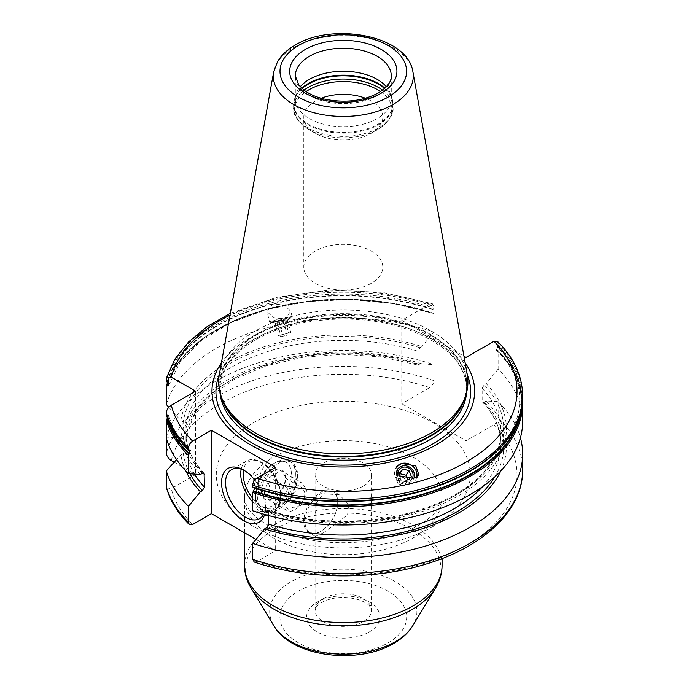 <?xml version="1.0" encoding="UTF-8"?>
<svg xmlns="http://www.w3.org/2000/svg" width="689" height="689" viewBox="0 0 689 689"><rect width="100%" height="100%" fill="white"/><g stroke="black" fill="none" stroke-linecap="round" stroke-linejoin="round"><path stroke-width="0.52" stroke-dasharray="3.44 2.58" d="M371.233 283.325A39.514 22.815 180 0 1 328.179 288.269A39.514 22.815 180 0 1 303.789 267.194A39.514 22.815 180 0 1 315.355 251.063A39.514 22.815 0 0 1 358.418 246.119A39.514 22.815 0 0 1 382.808 267.194A39.514 22.815 0 0 1 371.233 283.325M377.718 129.558A48.678 28.103 0 0 0 377.718 129.549L371.242 133.296A39.514 22.815 180 0 1 315.355 133.296L308.87 129.549A48.678 28.103 180 0 0 377.718 129.558L371.233 133.296A39.514 22.815 0 0 0 371.242 133.296A39.514 22.815 0 0 0 382.808 117.164A39.514 22.815 0 0 0 365.437 98.269M321.16 98.269A39.514 22.815 0 0 0 315.355 101.033A39.514 22.815 180 0 0 303.789 117.164L303.789 267.194M315.355 133.296A39.514 22.815 180 0 1 303.789 117.164M295.314 98.966L295.314 75.919A47.98 27.698 0 0 0 324.932 101.516A47.98 27.698 0 0 0 377.227 95.513A47.98 27.698 0 0 0 391.274 75.919L391.274 98.966A47.98 27.698 0 0 1 377.227 118.551A47.98 27.698 180 0 1 324.932 124.563A47.98 27.698 180 0 1 295.314 98.966A47.98 27.698 180 0 1 296.184 93.721A47.98 27.698 180 0 1 300.223 86.762M391.274 98.966A47.98 27.698 0 0 0 390.405 93.721A47.98 27.698 0 0 0 386.374 86.762M219.335 374.532A124.631 71.957 180 0 1 255.171 331.073A124.631 71.957 0 0 1 384.979 314.141A124.631 71.957 0 0 1 467.263 374.532M230.324 313.314L276.582 297.372L328.799 290.181L382.317 292.351L432.339 303.703L429.721 304.168L401.773 320.307L463.973 356.222M465.178 362.905A131.341 75.833 0 0 0 454.301 350.641M413.503 327.086A131.341 75.833 0 0 0 250.426 337.55A131.341 75.833 180 0 0 221.419 362.905M401.773 320.307L401.773 403.728L466.031 440.831L466.031 357.41M168.805 407.268L180.854 420.557A163.121 94.178 180 0 1 421.944 346.576L419.98 347.704L417.896 351.209L417.896 363.887L418.671 365.239L421.944 363.852L433.855 364.636L433.855 380.595C433.622 383.523 432.244 385.857 429.721 387.588L401.773 403.728M174.171 462.207L195.616 474.592L171.294 488.63A173.714 100.293 0 0 0 192.61 524.493M254.258 562.06L256.868 561.587L275.643 550.752L256.007 539.409M500.705 471.061A163.121 94.178 0 0 0 486.201 400.955L498.113 401.739L498.113 417.698C497.88 420.626 496.502 422.96 493.987 424.691L466.031 440.831M363.258 486.115A28.223 16.295 180 0 1 332.494 489.646A28.223 16.295 180 0 1 315.071 474.592A28.223 16.295 180 0 1 323.339 463.068A28.223 16.295 180 0 1 354.094 459.537A28.223 16.295 180 0 1 371.517 474.592A28.223 16.295 180 0 1 363.258 486.115M168.762 385.272L180.191 361.863L201.24 340.547L230.746 322.676L266.944 309.387L307.673 301.506L350.512 299.508L392.928 303.504L432.95 313.288C431.435 312.987 431.435 311.816 432.95 309.774L433.855 308.25A179.355 103.548 0 0 0 166.342 380.733M168.211 383.248A178.115 102.833 0 0 1 432.95 313.288L433.278 313.211A178.572 103.1 0 0 0 167.918 382.86M166.342 386.245A179.355 103.548 180 0 1 433.855 313.762L433.278 313.211L433.855 313.762L433.855 332.038L421.944 346.576M432.339 303.703L433.855 306.398L433.855 308.25M189.053 450.46A178.572 103.1 180 0 1 167.031 415.019L168.762 415.501L167.513 418.344M254.741 488.122L253.319 487.562A178.572 103.1 180 0 0 469.562 471.414A178.572 103.1 180 0 0 497.536 346.567L496.356 350.184L498.113 350.856L498.113 369.14A179.355 103.548 180 0 1 522.658 421.418M497.355 341.262L498.113 343.492L497.536 346.567M167.031 415.019L166.342 414.537M166.342 404.521A179.355 103.548 180 0 1 433.855 332.038M521.323 410.334A178.572 103.1 0 0 0 497.536 350.313L498.113 350.856A179.355 103.548 180 0 1 522.658 403.143M421.944 363.852A163.121 94.178 0 0 0 180.854 437.834L166.342 437.119L166.342 438.325L180.854 437.601L183.317 436.18L185.952 436.757L185.97 449.633L183.317 453.457L180.854 454.886L176.565 459.58M166.471 487.846L171.294 488.63M195.616 391.171L195.616 474.592M486.201 400.955L484.238 402.092L482.507 402.066L482.154 400.989L482.154 388.312L484.238 384.806L486.201 383.67A163.121 94.178 180 0 1 458.641 495.667A163.121 94.178 180 0 1 264.654 511.582L252.742 510.807M498.113 369.14L486.201 383.67M272.181 322.874A9.31 0.448 166 0 1 277.96 320.962A9.31 0.448 -14 0 1 290.198 318.37A9.31 0.448 -14 0 1 284.402 320.221A9.31 0.448 166 0 1 272.181 322.874L269.675 322.116A11.575 0.56 166 0 0 284.858 318.818L290.792 311.325L284.264 304.96L272.922 304.03L266.988 311.523L273.516 317.887L284.858 318.818A11.575 0.56 -14 0 0 292.05 316.518A11.575 0.56 -14 0 0 292.076 316.466A11.575 0.56 -14 0 0 276.849 319.73A11.575 0.56 166 0 0 269.623 322.082L266.988 311.523M264.654 511.582L267.926 510.204L268.701 511.548L268.701 515.596M275.643 467.331L275.643 550.752M200.387 474.48A163.121 94.178 180 0 1 180.854 437.601M180.854 420.557L183.317 421.978L185.97 425.811L185.952 438.678L193.092 416.931L209.594 396.623L234.57 379.139L266.436 365.704L303.177 357.221L342.45 354.249L381.775 356.98L418.671 365.239M180.854 437.834L183.317 439.263L185.952 438.678M498.113 401.739A179.355 103.548 180 0 1 520.419 437.722M166.342 437.119A179.355 103.548 180 0 1 433.855 364.636M185.892 471.061A163.121 94.178 180 0 1 180.854 454.886M254.749 480.044A31.048 17.923 60 0 1 265.463 508.008A31.048 17.923 60 0 1 264.619 514.476M263.672 514.209A28.223 16.295 -120 0 0 265.463 505.7A28.223 16.295 -120 0 0 245.508 471.13L243.51 469.984L245.508 471.13A28.223 16.295 60 0 0 244.535 470.596M253.94 481.215A11.291 6.52 60 0 0 261.872 493.944A11.291 6.52 -120 0 0 269.855 489.336A11.291 6.52 -120 0 0 261.872 475.513A11.291 6.52 60 0 0 253.948 479.053M416.767 476.986A11.575 10.387 -146.7 0 1 415.415 480.259A11.575 10.387 -146.7 0 1 409.748 484.281A11.575 10.387 33.3 0 1 397.165 479.992A11.575 10.387 33.3 0 1 396.072 467.547A11.575 10.387 33.3 0 1 396.33 467.176M396.433 472.585A9.31 8.354 33.3 0 0 408.637 482.756A9.31 8.354 -146.7 0 0 413.865 478.252M412.082 478.64A7.906 7.088 -146.7 0 1 408.146 481.49A7.906 7.088 -146.7 0 1 397.786 474.376M399.465 475.806L401.093 479.217L407.337 480.758L409.214 478.829M401.093 479.217L398.061 483.824L395.805 477.977L399.086 474.471M398.836 473.369L395.805 477.977M404.073 478.011A3.583 3.221 -146.7 0 1 402.876 483.359A3.583 3.221 -146.7 0 1 400.395 476.934A3.583 3.221 -146.7 0 1 401.136 476.822M407.173 478.674L408.293 481.068L404.305 485.366L398.061 483.824M411.324 476.461L408.293 481.068M407.337 480.758L404.305 485.366M283.92 320.273L273.524 322.521L285.642 319.153L288.846 318.688L283.92 320.273M281.491 336.568L288.424 334.828L281.491 336.568L278.304 335.552L290.792 332.537L278.304 335.552L275.273 323.434L287.761 320.428L279.26 322.194L275.273 323.434L275.936 323.959L273.524 322.521M277.529 323.175L280.561 335.293M288.846 318.688L287.554 320.833L290.792 332.537L288.424 334.828M279.26 322.194L282.292 334.303M285.504 320.686L288.536 332.796M283.773 321.668L286.805 333.786M323.339 532.89L315.355 536.395L315.071 535.697L315.071 513.96L316.707 502.445L323.339 493.72L339.341 494.84L348.625 504.391L347.583 514.924L323.339 532.89M273.447 512.383L287.52 499.697L294.306 488.57L297.596 474.265L291.525 458.624L278.21 454.731L273.438 456.6L268.994 460.054C257.497 470.613 253.319 498.225 257.057 508.568C260.545 516.182 266.006 517.456 273.447 512.383L277.641 509.963A28.223 16.295 -60 0 1 263.525 511.359A28.223 16.295 -60 0 1 257.686 498.44A28.223 16.295 -60 0 1 277.641 463.878A28.223 16.295 -60 0 1 291.748 462.474A28.223 16.295 -60 0 1 297.596 475.401A28.223 16.295 -60 0 1 277.641 509.963M295.4 474.127A28.223 16.295 120 0 0 289.552 461.208A28.223 16.295 120 0 0 275.445 462.612A28.223 16.295 120 0 0 255.49 497.174A28.223 16.295 120 0 0 261.329 510.093A28.223 16.295 120 0 0 283.084 502.531A28.223 16.295 120 0 0 295.4 474.127M255.49 497.174L255.49 494.874A25.398 14.667 120 0 0 273.447 505.244A25.398 14.667 120 0 0 291.413 474.127A25.398 14.667 120 0 0 273.447 463.757A25.398 14.667 120 0 0 255.49 494.874M261.476 491.412A16.932 9.775 120 0 0 273.447 498.328A16.932 9.775 120 0 0 285.418 477.589A16.932 9.775 120 0 0 273.447 470.673A16.932 9.775 120 0 0 261.476 491.412M279.665 492.954L275.445 497.174L268.142 499.611C268.279 498.069 266.359 495.331 262.38 491.412C266.359 487.657 268.279 482.705 268.142 476.564C274.041 475.539 277.882 473.317 279.665 469.915C283.644 473.834 285.565 476.564 285.418 478.106C285.565 484.246 283.644 489.199 279.665 492.954L300.766 505.14C298.104 508.043 294.263 510.265 289.242 511.789C288.502 509.739 286.581 507.009 283.48 503.599C286.59 499.327 288.51 494.375 289.242 488.751C294.272 487.209 298.113 484.996 300.766 482.093C303.866 485.512 305.787 488.243 306.527 490.292C305.787 495.934 303.866 500.877 300.766 505.14M285.418 477.589L285.418 478.106L306.527 490.292M268.142 499.611L289.242 511.789M304.771 494.073A10.43 6.02 -60 0 1 297.398 506.846A10.43 6.02 -60 0 1 290.026 502.582A10.43 6.02 -60 0 1 297.398 489.81A10.43 6.02 -60 0 1 304.771 494.073M279.665 469.915L300.766 482.093M268.142 476.564L289.242 488.751M262.38 491.412L283.48 503.599M320.747 492.222A23.986 13.849 -60 0 1 332.744 491.033A23.986 13.849 -60 0 1 337.713 502.014A23.986 13.849 -60 0 1 320.747 531.391L320.747 531.391A23.986 13.849 -60 0 1 308.75 532.58A23.986 13.849 -60 0 1 303.78 521.599A23.986 13.849 -60 0 1 320.747 492.222M337.713 502.703A23.142 13.358 120 0 0 321.341 493.255A23.142 13.358 120 0 0 304.977 521.599A23.142 13.358 120 0 0 321.341 531.047A23.142 13.358 120 0 0 337.713 502.703L337.713 502.014M380.561 91.594A48.678 28.103 0 0 1 377.718 129.549C388.932 121.695 394.013 114.417 392.971 107.725A49.677 28.68 0 0 1 378.425 127.999A49.677 28.68 180 0 1 324.286 134.217A49.677 28.68 180 0 1 293.626 107.725C292.592 114.434 297.682 121.712 308.87 129.549A48.678 28.103 180 0 1 306.037 91.594M384.565 88.528A49.677 28.68 0 0 1 392.971 104.495L391.955 98.355A49.556 28.611 0 0 1 378.339 124.011A49.556 28.611 180 0 1 320.058 129.05A49.556 28.611 180 0 1 294.634 98.355L293.626 104.495A49.677 28.68 180 0 0 324.286 130.988A49.677 28.68 180 0 0 378.425 124.769A49.677 28.68 0 0 0 392.971 104.495L392.971 107.725A49.677 28.68 0 0 0 382.576 90.164M302.032 88.528A49.677 28.68 180 0 0 293.626 104.495L293.626 107.725A49.677 28.68 180 0 1 304.021 90.164M390.405 93.721L391.955 98.355A49.556 28.611 0 0 0 384.901 88.226M296.184 93.721L294.634 98.355A49.556 28.611 180 0 1 301.696 88.226M412.918 71.88A69.994 40.41 0 0 0 366.712 37.964A69.994 40.41 0 0 0 293.807 47.472A69.994 40.41 0 0 0 273.679 71.88M465.471 396.175A123.503 71.303 0 0 0 466.797 385.754L464.67 398.561A123.615 71.372 0 0 0 401.256 322.004A123.615 71.372 0 0 0 255.886 334.578A123.615 71.372 180 0 0 221.918 398.561L219.8 385.754A123.503 71.303 180 0 1 255.972 335.336A123.503 71.303 0 0 1 390.56 319.885A123.503 71.303 0 0 1 466.797 385.754L466.797 388.889A123.503 71.303 0 0 0 390.56 323.012A123.503 71.303 0 0 0 255.972 338.471A123.503 71.303 180 0 0 219.8 388.889A123.503 71.303 180 0 0 219.929 392.153M221.126 396.175A123.503 71.303 180 0 1 219.8 385.754L219.8 388.889C220.075 370.372 231.892 354.086 255.266 340.022C293.092 317.396 358.392 312.341 405.399 328.567C445.172 343.062 465.635 363.163 466.797 388.889A123.503 71.303 0 0 1 466.668 392.153M219.257 374.945A127.362 73.534 180 0 1 253.242 339.634A127.362 73.534 0 0 1 378.278 320.928A127.362 73.534 0 0 1 467.331 374.945M171.294 460.545A173.714 100.293 180 0 1 429.721 387.588M493.987 424.691A173.714 100.293 180 0 1 466.134 545.507A173.714 100.293 180 0 1 256.868 561.587M433.105 526.439A127.009 73.327 180 0 1 253.492 526.439A127.009 73.327 180 0 1 253.492 422.745A127.009 73.327 180 0 1 433.105 422.745A127.009 73.327 180 0 1 433.105 526.439M189.389 450.391A178.115 102.833 180 0 1 167.427 414.907M253.647 487.485A178.115 102.833 0 0 0 469.243 471.345A178.115 102.833 0 0 0 497.208 346.868M167.031 382.007A178.572 103.1 180 0 1 433.278 309.464M432.95 309.774A178.115 102.833 0 0 0 167.427 382.352M522.658 397.631A179.355 103.548 0 0 0 498.113 345.353M498.113 343.492A179.355 103.548 180 0 1 522.658 395.779M166.342 378.881A179.355 103.548 180 0 1 433.855 306.398M519.592 416.802A178.115 102.833 0 0 0 497.208 350.391M429.721 304.168A173.714 100.293 0 0 0 229.997 315.149M419.98 347.704A160.451 92.636 0 0 0 183.317 421.978M266.617 510.446A160.451 92.636 0 0 0 456.755 494.581A160.451 92.636 0 0 0 484.238 384.806M202.359 473.352A160.451 92.636 180 0 1 183.317 436.18M433.855 380.595A179.355 103.548 0 0 0 166.342 453.078M522.658 469.984A179.355 103.548 0 0 0 498.113 417.698M183.317 439.263A160.451 92.636 180 0 1 419.98 364.989M484.238 402.092A160.451 92.636 180 0 1 494.823 476.831M190.052 473.808A160.451 92.636 180 0 1 183.317 453.457M194.513 474.11A157.626 91.008 180 0 1 185.97 449.633M417.896 363.887A157.626 91.008 0 0 0 185.97 438.488M482.584 486.658A157.626 91.008 0 0 0 500.929 444.06A157.626 91.008 0 0 0 482.154 400.989M203.177 473.059A157.626 91.008 180 0 1 185.97 436.955M482.154 388.312A157.626 91.008 180 0 1 500.929 431.383A157.626 91.008 180 0 1 268.701 511.548M185.97 425.811A157.626 91.008 180 0 1 417.896 351.209M252.742 501.98A28.223 16.295 -120 0 0 260.675 508.465A28.223 16.295 -120 0 0 274.79 509.86A28.223 16.295 -120 0 0 279.114 487.244A28.223 16.295 -120 0 0 260.675 462.379A28.223 16.295 -120 0 0 246.567 460.975A28.223 16.295 -120 0 0 241.193 469.183M252.742 498.38A26.526 15.313 -120 0 0 261.872 506.389A26.526 15.313 -120 0 0 280.63 495.563A26.526 15.313 -120 0 0 261.872 463.068A26.526 15.313 -120 0 0 243.441 470.062M323.339 598.569A28.223 16.295 0 0 0 315.071 610.092A28.223 16.295 0 0 0 332.494 625.147A28.223 16.295 0 0 0 363.258 621.616A28.223 16.295 0 0 0 371.517 610.092A28.223 16.295 0 0 0 354.094 595.038A28.223 16.295 0 0 0 323.339 598.569M369.244 631.985A36.689 21.187 0 0 0 369.244 602.022A36.689 21.187 0 0 0 317.353 602.022A36.689 21.187 0 0 0 317.353 631.985A36.689 21.187 0 0 0 369.244 631.985M388.105 642.871A63.362 36.586 0 0 0 388.105 591.136A63.362 36.586 0 0 0 298.492 591.136A63.362 36.586 0 0 0 298.492 642.871A63.362 36.586 0 0 0 388.105 642.871M412.78 625.69A73.594 42.494 0 0 0 382.438 575.694A73.594 42.494 0 0 0 291.258 581.637A73.594 42.494 0 0 0 273.817 625.69M435.56 588.044A97.726 56.42 0 0 0 395.262 521.659A97.726 56.42 0 0 0 274.196 529.54A97.726 56.42 0 0 0 251.037 588.044M442.08 565.54A98.785 57.032 0 0 0 381.103 512.849A98.785 57.032 0 0 0 273.447 525.216A98.785 57.032 0 0 0 244.517 565.54M442.08 558.546L442.08 497.639C441.727 501.532 440.882 504.426 439.556 506.337C436.671 512.16 429.815 518.395 418.99 525.044C391.318 541.838 339.41 548.022 300.068 537.644C273.645 530.134 256.584 520.66 248.867 509.214C243.527 500.576 245.095 500.636 244.517 497.639A98.785 57.032 180 0 0 305.494 550.322A98.785 57.032 180 0 0 413.15 537.963A98.785 57.032 0 0 0 442.08 497.639A98.785 57.032 0 0 0 384.092 445.697A98.785 57.032 0 0 0 278.21 454.731M244.517 532.778L244.517 497.639A98.785 57.032 180 0 1 268.994 460.054M382.808 117.164L382.808 267.194M522.598 400.387L515.725 374.454L497.966 350.408M167.513 382.438L180.862 358.978L203.307 338.058L233.571 320.816L269.967 308.19L310.472 300.869L352.811 299.259L394.616 303.453L433.553 313.219M190.242 450.589C179.243 439.582 172.086 427.886 168.762 415.501M496.356 350.184C533.544 386.305 525.819 434.199 477.279 466.04C424.553 502.669 324.958 512.332 254.198 487.502M267.926 510.204C314.821 525.121 375.049 524.777 421.418 509.326C470.38 493.694 501.558 462.319 500.929 431.383L500.929 444.06C500.877 429.35 494.736 415.355 482.507 402.066M204.09 473.369C193.385 461.785 187.339 449.581 185.952 436.757M265.463 505.7L265.463 508.008M259.624 518.619L274.79 509.86C288.174 503.444 278.571 471.216 261.519 462.293C255.869 459.098 250.882 458.667 246.567 460.975L231.401 469.734M418.912 474.936L415.415 480.259M396.502 466.892L396.072 467.547M292.076 316.466L290.792 311.325M290.198 318.37L292.05 316.518M315.071 474.592L315.071 513.96M315.071 535.697L315.071 610.092C316.475 607.844 312.143 609.834 321.591 602.444C333.39 596.562 346.378 595.864 360.545 600.343C368.253 603.702 368.779 605.347 369.537 605.958L371.517 610.092L371.517 474.592M291.748 462.474L289.552 461.208M263.525 511.359L261.329 510.093M297.596 475.401L297.596 474.265M273.447 463.757L275.445 462.612M275.445 497.174L273.447 498.328M339.341 494.84L332.744 491.033M315.355 536.395L308.75 532.58M321.341 531.047L320.747 531.391"/><path stroke-width="1.03" d="M365.437 98.269A39.514 22.815 0 0 0 321.16 98.269M300.223 86.762A47.98 27.698 180 0 1 309.37 79.381A47.98 27.698 0 0 1 386.374 86.762M220.928 395.589L221.918 398.561A123.615 71.372 180 0 0 307.079 453.276A123.615 71.372 180 0 0 430.711 435.508A123.615 71.372 0 0 0 464.67 398.561L465.669 395.589A124.631 71.957 0 0 1 431.426 432.83A124.631 71.957 180 0 1 306.777 450.752A124.631 71.957 180 0 1 220.928 395.589A124.631 71.957 180 0 1 219.335 374.532L273.679 71.88A69.994 40.41 0 0 0 313.211 112.531A69.994 40.41 0 0 0 392.79 104.625A69.994 40.41 0 0 0 412.918 71.88C407.948 35.673 333.114 21.695 295.159 45.138C287.339 49.634 281.465 55.137 277.538 61.648L273.679 71.88M465.669 395.589A124.631 71.957 0 0 0 467.263 374.532L412.918 71.88M221.419 362.905A131.341 75.833 180 0 0 270.915 454.447A131.341 75.833 180 0 0 436.171 444.793A131.341 75.833 0 0 0 465.178 362.905M463.973 356.222L466.031 357.41L493.987 341.27L497.355 341.262C513.96 357.789 522.391 375.961 522.658 395.779A179.355 103.548 180 0 1 432.537 485.607A179.355 103.548 180 0 1 252.742 485.159L252.742 487.02A179.355 103.548 0 0 0 432.537 487.459A179.355 103.548 0 0 0 522.658 397.631C523.244 435.293 485.65 471.664 428.782 489.104C374.997 506.337 305.899 505.735 253.044 487.554M168.211 383.248A178.115 102.833 0 0 0 167.427 385.874L168.762 385.272L166.342 380.733L166.471 377.916L171.294 377.124L195.616 391.171L171.294 405.21C168.237 407.302 166.583 409.791 166.342 412.677A179.355 103.548 0 0 0 188.476 448.065L188.476 449.917L190.242 450.589L188.476 455.429A179.355 103.548 180 0 1 166.342 420.04L166.342 453.078C166.583 455.963 168.237 458.452 171.294 460.545L174.171 462.207M189.242 524.493L188.476 522.262L188.476 506.303A179.355 103.548 180 0 1 166.342 470.923L166.471 487.846C170.312 501.049 177.9 513.262 189.242 524.493L192.61 524.493L211.385 513.649L256.007 539.409M166.342 412.677L166.342 414.537L167.031 415.019L166.342 414.537A179.355 103.548 180 0 0 188.476 449.917L189.053 450.46M188.476 448.065C188.717 445.137 190.095 442.803 192.61 441.072L211.385 430.229L211.385 513.649M188.476 506.303L200.387 491.765L202.359 490.628L204.435 487.123A157.626 91.008 180 0 1 194.513 474.11M188.476 455.429L188.476 473.705L200.387 474.48L202.359 473.352L204.09 473.369L204.435 487.123M253.319 487.562L252.742 487.02L253.319 487.562M252.742 492.523L252.742 510.807A179.355 103.548 180 0 0 432.537 511.247A179.355 103.548 180 0 0 522.658 421.418L522.658 403.143A179.355 103.548 180 0 1 432.537 492.971A179.355 103.548 180 0 1 252.742 492.523L253.319 491.317A178.572 103.1 0 0 0 521.323 410.334M188.476 473.705A179.355 103.548 180 0 1 166.342 438.325M167.427 385.874L166.342 386.245L166.342 404.521L168.805 407.268M166.342 420.04L167.513 418.344M167.918 382.86A178.572 103.1 0 0 0 167.031 385.762L166.342 386.245M254.741 488.122L253.319 491.317M166.342 470.923L176.565 459.58M211.385 430.229L275.643 467.331L256.868 478.166C254.353 479.906 252.975 482.231 252.742 485.159M396.33 467.176A11.575 10.387 33.3 0 1 401.739 463.525L415.76 465.893L418.912 474.936L413.676 478.312L399.654 475.944L396.502 466.901L401.739 463.525A11.575 10.387 -146.7 0 1 412.961 466.393A11.575 10.387 -146.7 0 1 416.767 476.986M268.701 515.596L268.701 524.226L266.617 527.731L264.654 528.868L252.742 543.406L252.742 559.365L254.258 562.06C306.416 579.871 374.032 580.517 427.171 563.731C484.229 546.437 523.08 509.731 522.658 469.984A179.355 103.548 0 0 1 432.537 559.804A179.355 103.548 0 0 1 252.742 559.365M520.419 437.722A179.355 103.548 180 0 1 522.658 454.017A179.355 103.548 180 0 1 432.537 543.845A179.355 103.548 180 0 1 252.742 543.406M200.387 491.765A163.121 94.178 180 0 1 185.892 471.061M264.654 528.868A163.121 94.178 0 0 0 500.705 471.061M264.619 514.476A31.048 17.923 60 0 1 243.51 520.677A31.048 17.923 60 0 1 221.557 482.653A31.048 17.923 60 0 1 243.51 469.984L243.51 469.984A31.048 17.923 60 0 1 254.749 480.044M263.672 514.209A28.223 16.295 -120 0 1 259.624 518.619A28.223 16.295 -120 0 1 245.508 517.224A28.223 16.295 60 0 1 227.069 492.351A28.223 16.295 60 0 1 231.401 469.734A28.223 16.295 60 0 1 244.535 470.596M253.94 481.215A11.291 6.52 60 0 1 253.948 479.053M413.865 478.252A9.31 8.354 -146.7 0 0 411.789 468.908A9.31 8.354 -146.7 0 0 402.187 466.048A9.31 8.354 33.3 0 0 396.433 472.585M397.786 474.376A7.906 7.088 -146.7 0 1 402.677 467.314A7.906 7.088 -146.7 0 1 411.23 470.191A7.906 7.088 -146.7 0 1 412.082 478.64M409.214 478.829L411.324 476.461L409.068 470.613L402.824 469.071L398.836 473.369L399.465 475.806M399.086 474.471L399.792 473.679L406.036 475.221L407.173 478.674M401.136 476.822A3.583 3.221 -146.7 0 1 404.073 478.011M402.824 469.071L399.792 473.679M409.068 470.613L406.036 475.221M306.037 91.594A48.678 28.103 180 0 1 308.879 89.803A48.678 28.103 0 0 1 380.561 91.594M382.576 90.164A49.677 28.68 0 0 0 308.172 87.443A49.677 28.68 180 0 0 304.021 90.164M302.032 88.528A49.677 28.68 180 0 1 308.172 84.213A49.677 28.68 0 0 1 384.565 88.528M384.901 88.226A49.556 28.611 0 0 0 308.259 83.541A49.556 28.611 180 0 0 301.696 88.226M391.274 75.919A47.98 27.698 0 0 0 361.656 50.331A47.98 27.698 0 0 0 309.37 56.334A47.98 27.698 0 0 0 295.314 75.919L298.862 85.178L304.753 90.707C309.852 94.367 316.354 97.158 324.261 99.078C344.724 103.221 362.767 101.171 378.39 92.929C391.765 84.299 391.266 77.874 391.274 75.919M381.215 93.204A53.621 30.962 0 0 0 381.215 49.419A53.621 30.962 0 0 0 305.382 49.419A53.621 30.962 0 0 0 305.382 93.204A53.621 30.962 0 0 0 381.215 93.204M388.053 97.149A63.293 36.543 0 0 0 388.053 45.474A63.293 36.543 0 0 0 298.544 45.474A63.293 36.543 0 0 0 298.544 97.149A63.293 36.543 0 0 0 388.053 97.149M465.471 396.175A123.503 71.303 0 0 1 430.625 436.171A123.503 71.303 180 0 1 304.521 453.457A123.503 71.303 180 0 1 221.126 396.175M219.929 392.153A123.503 71.303 180 0 0 298.656 455.369A123.503 71.303 180 0 0 430.625 439.306A123.503 71.303 0 0 0 466.668 392.153M467.331 374.945A127.362 73.534 0 0 1 433.355 443.621A127.362 73.534 180 0 1 281.439 455.903A127.362 73.534 180 0 1 219.257 374.945M189.053 454.215A178.572 103.1 180 0 1 167.031 418.766M189.389 453.905A178.115 102.833 180 0 1 167.427 418.421M253.647 491.007A178.115 102.833 0 0 0 519.592 416.802M171.294 405.21A173.714 100.293 0 0 0 192.61 441.072M256.868 478.166A173.714 100.293 0 0 0 466.134 462.086A173.714 100.293 0 0 0 493.987 341.27M229.997 315.149A173.714 100.293 0 0 0 171.294 377.124M166.342 486.882A179.355 103.548 0 0 0 188.476 522.262M494.823 476.831A160.451 92.636 180 0 1 266.617 527.731M202.359 490.628A160.451 92.636 180 0 1 190.052 473.808M268.701 524.226A157.626 91.008 0 0 0 482.584 486.658M204.435 474.454A157.626 91.008 180 0 1 203.177 473.059M241.193 469.183A28.223 16.295 -120 0 0 252.742 501.98M243.441 470.062A26.526 15.313 -120 0 0 252.742 498.38M412.78 625.69C408.362 632.795 402.023 638.703 393.746 643.431C358.013 664.945 291.723 657.177 273.817 625.69A73.594 42.494 0 0 0 395.34 641.726A73.594 42.494 0 0 0 412.78 625.69L435.56 588.044C439.84 580.982 442.019 573.481 442.08 565.54A98.785 57.032 0 0 1 413.15 605.872A98.785 57.032 0 0 1 305.494 618.231A98.785 57.032 0 0 1 244.517 565.54L244.517 532.778M273.817 625.69L251.037 588.044A97.726 56.42 0 0 0 412.401 609.334A97.726 56.42 0 0 0 435.56 588.044M166.368 414.726C170.045 427.421 177.469 439.306 188.631 450.365M522.658 395.779L522.658 397.631M522.658 403.143L522.598 400.387M166.368 386.047L167.513 382.438M166.471 377.916L174.834 359.184L188.64 341.865L207.337 326.448L230.324 313.314M522.658 454.017L522.658 469.984M442.08 558.546L442.08 565.54M251.037 588.044C246.748 580.982 244.578 573.481 244.517 565.54"/></g></svg>
